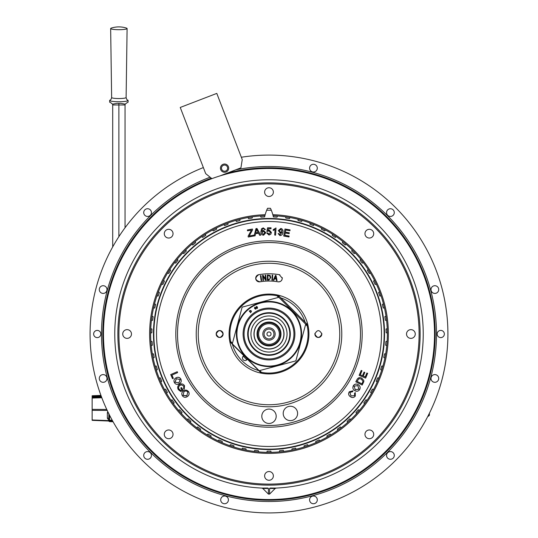 <?xml version="1.0" encoding="UTF-8"?>
<svg xmlns="http://www.w3.org/2000/svg" width="538" height="538" viewBox="0 0 538 538"><rect width="100%" height="100%" fill="white"/><g stroke="black" fill="none" stroke-linecap="round" stroke-linejoin="round"><path stroke-width="0.81" d="M289.921 230.775L285.759 229.968L285.375 232.107L289.276 232.793L289.128 233.613L285.227 232.92L284.804 235.294L289.128 236.061L288.98 236.949L283.721 236.027L284.979 228.986L290.069 229.881L289.921 230.775M289.921 230.701L285.759 229.968M288.98 236.881L283.721 235.953M289.276 232.793L289.128 233.68L285.227 232.994L284.817 235.301M279.242 230.91L280.506 232.349L282.073 230.923L280.897 229.154L279.242 230.943M278.361 230.546L280.876 228.428C282.625 228.98 283.304 230.203 282.921 232.107C282.887 234.225 281.892 235.388 279.942 235.604L278.146 233.626L278.993 233.647L280.042 234.891L282.006 232.355L280.204 233.089L278.361 230.546M274.71 235.039L275.032 229.484L273.21 230.499L273.257 229.591L276.007 227.957L275.591 235.16L274.71 235.039M276.007 227.957L275.591 235.093M267.682 232.853L269.007 234.138L270.466 232.47L269.013 230.923L266.841 231.542L267.588 227.796L271.017 227.796L271.017 228.784L268.348 228.784L267.991 230.56L269.269 230.096L271.394 232.416L270.836 234.164L269 235.039L266.754 233.015L267.682 232.853M271.017 228.717L268.348 228.784M268.348 228.717L267.978 230.573M271.394 232.416L270.836 234.097M269 234.965L266.754 232.947M263.607 235.14C261.764 234.904 260.869 233.801 260.917 231.838L261.515 228.798L263.277 227.883L265.416 229.544L264.541 229.726L264.165 228.926L263.264 228.603L262.537 228.879L261.777 231.448L263.465 230.405L265.711 232.591L263.607 235.214C261.764 234.971 260.869 233.875 260.917 231.905L260.903 231.327M264.541 229.659L264.165 228.926M265.718 232.813L263.607 235.214M260.903 231.36L260.917 231.905M261.986 232.799L263.546 234.427L264.817 232.692L263.331 231.185L261.986 232.799M254.077 235.96L255.974 228.603L256.989 228.489L260.735 235.187L259.659 235.308L258.576 233.277L255.604 233.62L255.079 235.846L254.097 235.96M255.785 232.833L258.2 232.55L256.545 229.289L255.785 232.833M248.105 236.169L251.454 230.076L247.527 230.802L247.372 229.975L252.416 229.047L252.571 229.874L249.188 236.007L253.68 235.18L253.835 236L248.267 237.023L248.119 236.222M247.527 230.802L247.372 229.975M350.964 395.934L349.956 392.35L352.646 391.718L353.009 390.81L349.296 391.778C348.147 393.695 348.49 395.329 350.332 396.688L350.393 396.728C352.215 397.972 353.843 397.77 355.288 396.109L355.275 392.612L354.555 393.238L354.629 395.652L350.964 395.934M353.009 390.81L349.296 391.778M349.357 391.819C348.207 393.729 348.55 395.363 350.393 396.728M358.301 384.731C356.358 383.628 354.717 383.964 353.372 385.739C352.417 387.696 352.841 389.297 354.636 390.548C356.613 391.718 358.288 391.395 359.66 389.586C360.628 387.582 360.178 385.961 358.301 384.731L358.126 384.623M353.372 385.739L353.311 385.706C354.656 383.93 356.297 383.594 358.241 384.69M357.797 385.564L358.967 389.156L355.309 389.801L354.058 386.163L357.797 385.564L358.907 389.122L355.275 389.781M355.8 381.778L362.182 385.06L363.809 381.677L363.836 380.507L361.771 378.174C359.74 377.131 358.167 377.575 357.044 379.512L355.8 381.778M362.565 382.491L361.872 383.836L357.037 381.355L358.987 378.651L361.334 379.055L362.995 381.334L362.565 382.491M367.689 373.352L366.862 372.995L365.255 376.916L363.258 376.069L364.818 372.424L364.051 372.101L362.491 375.739L360.265 374.798L362 370.756L361.227 370.426L359.122 375.342L365.652 378.12L367.629 373.325M366.923 373.029L365.255 376.916M359.122 375.342L361.227 370.426M183.095 395.39L186.868 395.726L187.789 392.047C186.612 390.776 185.328 390.689 183.922 391.772L183.095 395.39L186.504 395.961M188.448 391.57L188.508 391.536C189.618 393.473 189.275 395.127 187.493 396.493L187.432 396.526C185.57 397.764 183.902 397.548 182.443 395.867C181.346 393.971 181.656 392.337 183.364 390.965C185.254 389.653 186.948 389.855 188.448 391.57C189.558 393.507 189.215 395.161 187.432 396.526L187.056 396.775M187.493 396.493L187.083 396.755M171.931 375.08L173.344 378.315L172.516 378.685L170.714 374.569L177.244 371.731L177.621 372.605L171.864 375.107L173.283 378.349M175.045 382.168L178.932 382.935L180.163 379.566L176.383 378.732L175.045 382.168L178.959 382.921M176.013 377.817C178.065 376.802 179.712 377.252 180.943 379.155L180.882 379.189C181.696 381.26 181.124 382.841 179.161 383.924C177.143 384.872 175.529 384.408 174.332 382.538C173.525 380.521 174.063 378.954 175.953 377.851L175.953 377.851C178.004 376.835 179.652 377.286 180.882 379.189M176.195 378.833L175.106 382.135M180.775 391.543L178.28 389.586C177.197 387.535 177.594 385.86 179.484 384.556C181.508 383.433 183.189 383.809 184.521 385.699L184.245 389.304L183.599 388.692L183.835 386.123L181.407 384.852L180.042 385.363C178.549 386.284 178.192 387.528 178.979 389.095L180.701 390.501L181.831 389.815L180.728 388.012L181.501 387.542L183.088 390.137L180.835 391.509M181.441 387.575L183.028 390.171M184.521 385.699L184.245 389.304M180.102 385.329C178.609 386.25 178.253 387.495 179.04 389.061L180.755 390.467M279.894 274.837A3.618 3.618 0 0 0 279.283 274.676L282.282 278.247A3.618 3.618 0 0 0 282.228 277.615M282.282 278.247C281.973 280.735 280.56 281.925 278.045 281.811A52.973 52.973 0 0 0 259.955 281.811C254.938 280.231 254.528 277.857 258.717 274.676A60.216 60.216 0 0 1 279.283 274.676M321.415 335.645A3.47 3.47 0 0 1 314.885 334.011C317.198 329.532 319.511 329.532 321.825 334.011A3.47 3.47 0 0 1 321.563 335.335M216.175 334.011C218.489 329.532 220.802 329.532 223.115 334.011A3.47 3.47 0 0 1 219.645 337.481A3.47 3.47 0 0 1 216.175 334.011A3.47 3.47 0 0 1 219.645 330.534A3.47 3.47 0 0 1 223.115 334.011C220.802 338.483 218.489 338.483 216.175 334.011M321.758 333.331A3.47 3.47 0 0 1 321.825 334.011C319.511 338.483 317.198 338.483 314.885 334.011A3.47 3.47 0 0 1 314.952 333.331M341.778 334.011A72.778 72.778 0 0 1 269 406.782A72.778 72.778 0 0 1 196.222 334.011A72.778 72.778 0 0 1 269 261.233A72.778 72.778 0 0 1 341.778 334.011A72.778 72.778 0 0 1 269 406.782A72.778 72.778 0 0 1 196.222 334.011A72.778 72.778 0 0 1 269 261.233A72.778 72.778 0 0 1 341.778 334.011M283.21 413.433A7.196 7.196 0 0 0 290.406 420.629A7.196 7.196 0 0 0 297.601 413.433A7.196 7.196 0 0 0 290.406 406.237A7.196 7.196 0 0 0 283.21 413.433M261.804 416.264A7.196 7.196 0 0 0 269 423.467A7.196 7.196 0 0 0 276.196 416.264A7.196 7.196 0 0 0 269 409.068A7.196 7.196 0 0 0 261.804 416.264M360.473 334.011A91.473 91.473 0 0 0 269 242.537A91.473 91.473 0 0 0 177.527 334.011A91.473 91.473 0 0 0 269 425.477A91.473 91.473 0 0 0 360.473 334.011M153.855 334.011A115.145 115.145 0 0 1 269 218.865A115.145 115.145 0 0 1 384.145 334.011A115.145 115.145 0 0 1 269 449.149A115.145 115.145 0 0 1 153.855 334.011A115.145 115.145 0 0 0 269 449.149A115.145 115.145 0 0 0 384.145 334.011M305.127 322.208A38.003 38.003 0 0 0 280.796 297.884A38.01 38.01 0 0 1 305.133 322.215M243.842 355.692A2.569 2.569 0 0 0 244.42 360.467A2.569 2.569 0 0 0 247.312 359.162M272.43 280.157L271.898 280.13L272.201 275.073L272.732 275.106L272.43 280.157M273.304 280.217L275.429 275.389L276.001 275.456L277.07 280.654L276.465 280.58L276.169 279.014L274.488 278.819L273.869 280.285L273.304 280.217M274.703 278.294L276.068 278.455L275.644 275.947L274.703 278.294M232.403 344.253A38.003 38.003 0 0 0 258.758 370.601M278.045 281.811A3.618 3.618 0 0 0 281.939 279.787M258.717 274.676A3.618 3.618 0 0 0 257.399 275.187M257.103 275.395A3.618 3.618 0 0 0 259.955 281.811M270.103 275.422L270.742 277.507L268.865 280.083L267.406 280.083L267.406 274.985L270.103 275.422M265.59 280.184L263.149 276.384L263.479 280.359L262.968 280.399L262.551 275.342L263.095 275.295L265.537 279.094L265.214 275.126L265.718 275.079L266.135 280.137L265.59 280.184M260.943 275.543L261.656 280.554L261.132 280.628L260.419 275.617L260.943 275.543L261.656 280.554M276.169 279.014L274.488 278.819L273.869 280.285M267.931 279.498L269.807 279.135L270.217 277.494L269.491 275.678L267.931 275.57L267.931 279.498M269.807 279.135L270.217 277.494L269.491 275.678L267.931 275.57M384.535 334.011A115.535 115.535 0 0 1 269 449.539A115.535 115.535 0 0 1 153.464 334.011A115.535 115.535 0 0 1 269 218.475A115.535 115.535 0 0 1 384.535 334.011M321.616 227.998A41.5 41.5 0 0 1 321.381 229.215A117.156 117.156 0 0 1 324.643 230.91A41.5 41.5 0 0 1 325.503 230.015M342.841 241.515A41.5 41.5 0 0 1 342.343 242.651A117.156 117.156 0 0 1 345.181 245.005A41.5 41.5 0 0 1 346.21 244.313M352.249 249.888A41.5 41.5 0 0 1 351.644 250.97A117.156 117.156 0 0 1 354.212 253.606A41.5 41.5 0 0 1 355.309 253.028M360.722 259.215A41.5 41.5 0 0 1 359.996 260.224A117.156 117.156 0 0 1 362.276 263.122A41.5 41.5 0 0 1 363.426 262.658M373.574 389.431A41.5 41.5 0 0 1 372.363 389.156A117.156 117.156 0 0 1 370.574 392.377A41.5 41.5 0 0 1 371.449 393.258M367.091 400.232A41.5 41.5 0 0 1 365.914 399.828A117.156 117.156 0 0 1 363.796 402.841A41.5 41.5 0 0 1 364.569 403.816M350.877 419.465A41.5 41.5 0 0 1 349.808 418.826A117.156 117.156 0 0 1 347.104 421.328A41.5 41.5 0 0 1 347.656 422.438M222.1 442.666A41.5 41.5 0 0 1 222.275 441.436A117.156 117.156 0 0 1 218.919 439.916A41.5 41.5 0 0 1 218.112 440.857M190.344 422.438A41.5 41.5 0 0 1 190.896 421.328A117.156 117.156 0 0 1 188.192 418.826A41.5 41.5 0 0 1 187.123 419.465M181.393 413.574A41.5 41.5 0 0 1 182.059 412.532A117.156 117.156 0 0 1 179.631 409.761A41.5 41.5 0 0 1 178.508 410.279M173.431 403.816A41.5 41.5 0 0 1 174.204 402.841A117.156 117.156 0 0 1 172.086 399.828A41.5 41.5 0 0 1 170.909 400.232M166.551 393.258A41.5 41.5 0 0 1 167.426 392.377A117.156 117.156 0 0 1 165.637 389.156A41.5 41.5 0 0 1 164.426 389.431M160.835 382.034A41.5 41.5 0 0 1 161.797 381.247A117.156 117.156 0 0 1 160.364 377.858A41.5 41.5 0 0 1 159.127 377.999M167.526 273.102A41.5 41.5 0 0 1 168.724 273.439A117.156 117.156 0 0 1 170.674 270.311A41.5 41.5 0 0 1 169.847 269.383M174.574 262.658A41.5 41.5 0 0 1 175.724 263.122A117.156 117.156 0 0 1 178.004 260.224A41.5 41.5 0 0 1 177.278 259.215M182.691 253.028A41.5 41.5 0 0 1 183.788 253.606A117.156 117.156 0 0 1 186.356 250.97A41.5 41.5 0 0 1 185.751 249.888M191.79 244.313A41.5 41.5 0 0 1 192.819 245.005A117.156 117.156 0 0 1 195.657 242.651A41.5 41.5 0 0 1 195.159 241.515M201.763 236.612A41.5 41.5 0 0 1 202.712 237.413A117.156 117.156 0 0 1 205.778 235.375A41.5 41.5 0 0 1 205.415 234.191M260.513 215.96A41.5 41.5 0 0 1 260.93 217.13A117.156 117.156 0 0 1 264.602 216.935A41.5 41.5 0 0 1 264.891 215.731L265.167 214.689A41.5 41.5 0 0 1 267.534 208.3A125.717 125.717 0 0 1 270.466 208.3A41.5 41.5 0 0 1 272.833 214.689A119.375 119.375 0 0 1 388.375 334.011A119.375 119.375 0 0 1 269 453.386A119.375 119.375 0 0 1 149.625 334.011A119.375 119.375 0 0 1 265.167 214.689A41.5 41.5 0 0 1 266.693 210.23A123.801 123.801 0 0 1 271.307 210.23A41.5 41.5 0 0 1 272.833 214.689L273.109 215.731A41.5 41.5 0 0 1 273.398 216.935A117.156 117.156 0 0 1 277.07 217.13A41.5 41.5 0 0 1 277.487 215.96M285.658 216.834A41.5 41.5 0 0 1 285.812 218.065A117.156 117.156 0 0 1 289.451 218.65A41.5 41.5 0 0 1 289.982 217.534M272.894 214.897A41.5 41.5 0 0 1 273.055 215.523M264.945 215.523A41.5 41.5 0 0 1 265.106 214.897M248.018 217.534A41.5 41.5 0 0 1 248.549 218.65A117.156 117.156 0 0 1 252.188 218.065A41.5 41.5 0 0 1 252.342 216.834M235.752 220.425A41.5 41.5 0 0 1 236.404 221.481A117.156 117.156 0 0 1 239.955 220.513A41.5 41.5 0 0 1 239.982 219.269M223.869 224.602A41.5 41.5 0 0 1 224.628 225.583A117.156 117.156 0 0 1 228.058 224.238A41.5 41.5 0 0 1 227.951 223.008M212.497 230.015A41.5 41.5 0 0 1 213.357 230.91A117.156 117.156 0 0 1 216.619 229.215A41.5 41.5 0 0 1 216.384 227.998M161.629 284.232A41.5 41.5 0 0 1 162.853 284.441A117.156 117.156 0 0 1 164.46 281.125A41.5 41.5 0 0 1 163.545 280.291M156.941 295.927A41.5 41.5 0 0 1 158.185 296.001A117.156 117.156 0 0 1 159.43 292.537A41.5 41.5 0 0 1 158.428 291.804M153.532 308.052A41.5 41.5 0 0 1 154.769 307.998A117.156 117.156 0 0 1 155.643 304.421A41.5 41.5 0 0 1 154.567 303.795M151.427 320.473A41.5 41.5 0 0 1 152.651 320.285A117.156 117.156 0 0 1 153.142 316.633A41.5 41.5 0 0 1 152.005 316.129M150.653 333.049A41.5 41.5 0 0 1 151.851 332.733A117.156 117.156 0 0 1 151.951 329.048A41.5 41.5 0 0 1 150.768 328.671M151.225 345.631A41.5 41.5 0 0 1 152.382 345.188A117.156 117.156 0 0 1 152.086 341.516A41.5 41.5 0 0 1 150.875 341.267M153.122 358.086A41.5 41.5 0 0 1 154.231 357.521A117.156 117.156 0 0 1 153.545 353.903A41.5 41.5 0 0 1 152.315 353.782M156.343 370.265A41.5 41.5 0 0 1 157.378 369.586A117.156 117.156 0 0 1 156.316 366.062A41.5 41.5 0 0 1 155.078 366.069M200.19 430.299A41.5 41.5 0 0 1 200.62 429.136A117.156 117.156 0 0 1 197.661 426.937A41.5 41.5 0 0 1 196.673 427.683M210.815 437.064A41.5 41.5 0 0 1 211.118 435.861A117.156 117.156 0 0 1 207.944 433.991A41.5 41.5 0 0 1 207.043 434.845M233.916 447.038A41.5 41.5 0 0 1 233.956 445.8A117.156 117.156 0 0 1 230.459 444.644A41.5 41.5 0 0 1 229.753 445.659M246.128 450.124A41.5 41.5 0 0 1 246.041 448.887A117.156 117.156 0 0 1 242.436 448.114A41.5 41.5 0 0 1 241.844 449.203M258.603 451.9A41.5 41.5 0 0 1 258.381 450.676A117.156 117.156 0 0 1 254.716 450.286A41.5 41.5 0 0 1 254.245 451.436M271.192 452.337A41.5 41.5 0 0 1 270.843 451.147A117.156 117.156 0 0 1 267.157 451.147A41.5 41.5 0 0 1 266.808 452.337M283.755 451.436A41.5 41.5 0 0 1 283.284 450.286A117.156 117.156 0 0 1 279.619 450.676A41.5 41.5 0 0 1 279.397 451.9M296.156 449.203A41.5 41.5 0 0 1 295.564 448.114A117.156 117.156 0 0 1 291.959 448.887A41.5 41.5 0 0 1 291.872 450.124M308.247 445.659A41.5 41.5 0 0 1 307.541 444.644A117.156 117.156 0 0 1 304.044 445.8A41.5 41.5 0 0 1 304.084 447.038M319.888 440.857A41.5 41.5 0 0 1 319.081 439.916A117.156 117.156 0 0 1 315.725 441.436A41.5 41.5 0 0 1 315.9 442.666M330.957 434.845A41.5 41.5 0 0 1 330.056 433.991A117.156 117.156 0 0 1 326.882 435.861A41.5 41.5 0 0 1 327.185 437.064M341.327 427.683A41.5 41.5 0 0 1 340.339 426.937A117.156 117.156 0 0 1 337.38 429.136A41.5 41.5 0 0 1 337.81 430.299M359.492 410.279A41.5 41.5 0 0 1 358.369 409.761A117.156 117.156 0 0 1 355.941 412.532A41.5 41.5 0 0 1 356.607 413.574M378.873 377.999A41.5 41.5 0 0 1 377.636 377.858A117.156 117.156 0 0 1 376.203 381.247A41.5 41.5 0 0 1 377.165 382.034M382.921 366.069A41.5 41.5 0 0 1 381.684 366.062A117.156 117.156 0 0 1 380.622 369.586A41.5 41.5 0 0 1 381.657 370.265M385.685 353.782A41.5 41.5 0 0 1 384.455 353.903A117.156 117.156 0 0 1 383.769 357.521A41.5 41.5 0 0 1 384.878 358.086M387.125 341.267A41.5 41.5 0 0 1 385.914 341.516A117.156 117.156 0 0 1 385.618 345.188A41.5 41.5 0 0 1 386.775 345.631M387.232 328.671A41.5 41.5 0 0 1 386.049 329.048A117.156 117.156 0 0 1 386.15 332.733A41.5 41.5 0 0 1 387.347 333.049M385.995 316.129A41.5 41.5 0 0 1 384.858 316.633A117.156 117.156 0 0 1 385.349 320.285A41.5 41.5 0 0 1 386.573 320.473M383.433 303.795A41.5 41.5 0 0 1 382.357 304.421A117.156 117.156 0 0 1 383.231 307.998A41.5 41.5 0 0 1 384.468 308.052M379.572 291.804A41.5 41.5 0 0 1 378.57 292.537A117.156 117.156 0 0 1 379.815 296.001A41.5 41.5 0 0 1 381.059 295.927M374.455 280.291A41.5 41.5 0 0 1 373.54 281.125A117.156 117.156 0 0 1 375.147 284.441A41.5 41.5 0 0 1 376.371 284.232M368.153 269.383A41.5 41.5 0 0 1 367.326 270.311A117.156 117.156 0 0 1 369.276 273.439A41.5 41.5 0 0 1 370.474 273.102M332.585 234.191A41.5 41.5 0 0 1 332.222 235.375A117.156 117.156 0 0 1 335.288 237.413A41.5 41.5 0 0 1 336.237 236.612M310.049 223.008A41.5 41.5 0 0 1 309.942 224.238A117.156 117.156 0 0 1 313.372 225.583A41.5 41.5 0 0 1 314.131 224.602M298.018 219.269A41.5 41.5 0 0 1 298.045 220.513A117.156 117.156 0 0 1 301.596 221.481A41.5 41.5 0 0 1 302.248 220.425M279.35 334.011A10.35 10.35 0 0 0 269 323.661A10.35 10.35 0 0 0 258.65 334.011A10.35 10.35 0 0 0 269 344.354A10.35 10.35 0 0 0 279.35 334.011M262.833 334.011A6.167 6.167 0 0 0 269 340.177A6.167 6.167 0 0 0 275.167 334.011A6.167 6.167 0 0 0 269 327.837A6.167 6.167 0 0 0 262.833 334.011M264.064 334.011A4.936 4.936 0 0 0 269 338.94A4.936 4.936 0 0 0 273.936 334.011A4.936 4.936 0 0 0 269 329.074A4.936 4.936 0 0 0 264.064 334.011M266.942 334.011A2.058 2.058 0 0 0 269 336.062A2.058 2.058 0 0 0 271.058 334.011A2.058 2.058 0 0 0 269 331.953A2.058 2.058 0 0 0 266.942 334.011M309.585 168.145A3.853 3.853 0 0 0 313.446 171.999A3.853 3.853 0 0 0 317.299 168.145A3.853 3.853 0 0 0 313.446 164.285A3.853 3.853 0 0 0 309.585 168.145M437.159 334.011A3.598 3.598 0 0 0 440.756 337.608A3.598 3.598 0 0 0 444.354 334.011A3.598 3.598 0 0 0 440.756 330.406A3.598 3.598 0 0 0 437.159 334.011M431.005 378.449A3.853 3.853 0 0 0 434.865 382.31A3.853 3.853 0 0 0 438.719 378.449A3.853 3.853 0 0 0 434.865 374.596A3.853 3.853 0 0 0 431.005 378.449M386.566 455.43A3.853 3.853 0 0 0 390.42 459.284A3.853 3.853 0 0 0 394.28 455.43A3.853 3.853 0 0 0 390.42 451.577A3.853 3.853 0 0 0 386.566 455.43M309.585 499.869A3.853 3.853 0 0 0 313.446 503.729A3.853 3.853 0 0 0 317.299 499.869A3.853 3.853 0 0 0 313.446 496.016A3.853 3.853 0 0 0 309.585 499.869M220.701 499.869A3.853 3.853 0 0 0 224.554 503.729A3.853 3.853 0 0 0 228.415 499.869A3.853 3.853 0 0 0 224.554 496.016A3.853 3.853 0 0 0 220.701 499.869M143.72 455.43A3.853 3.853 0 0 0 147.58 459.284A3.853 3.853 0 0 0 151.434 455.43A3.853 3.853 0 0 0 147.58 451.577A3.853 3.853 0 0 0 143.72 455.43M99.281 378.449A3.853 3.853 0 0 0 103.135 382.31A3.853 3.853 0 0 0 106.995 378.449A3.853 3.853 0 0 0 103.135 374.596A3.853 3.853 0 0 0 99.281 378.449M93.646 334.011A3.598 3.598 0 0 0 97.243 337.608A3.598 3.598 0 0 0 100.841 334.011A3.598 3.598 0 0 0 97.243 330.406A3.598 3.598 0 0 0 93.646 334.011M203.364 167.567A178.912 178.912 0 0 0 269 512.922A178.912 178.912 0 0 0 447.912 334.011A178.912 178.912 0 0 0 241.34 157.244M386.566 212.584A3.853 3.853 0 0 0 390.42 216.437A3.853 3.853 0 0 0 394.28 212.584A3.853 3.853 0 0 0 390.42 208.731A3.853 3.853 0 0 0 386.566 212.584M431.005 289.565A3.853 3.853 0 0 0 434.865 293.418A3.853 3.853 0 0 0 438.719 289.565A3.853 3.853 0 0 0 434.865 285.712A3.853 3.853 0 0 0 431.005 289.565M99.281 289.565A3.853 3.853 0 0 0 103.135 293.418A3.853 3.853 0 0 0 106.995 289.565A3.853 3.853 0 0 0 103.135 285.712A3.853 3.853 0 0 0 99.281 289.565M143.72 212.584A3.853 3.853 0 0 0 147.58 216.437A3.853 3.853 0 0 0 151.434 212.584A3.853 3.853 0 0 0 147.58 208.731A3.853 3.853 0 0 0 143.72 212.584M210.102 177.204A167.5 167.5 0 0 0 269 501.51A167.5 167.5 0 0 0 436.5 334.011A167.5 167.5 0 0 0 235.705 169.847M434.529 334.011A165.529 165.529 0 0 0 269 168.481A165.529 165.529 0 0 0 103.471 334.011A165.529 165.529 0 0 0 269 499.533A165.529 165.529 0 0 0 434.529 334.011M270.13 488.027L276.229 488.074A154.238 154.238 0 0 0 423.238 334.011A154.238 154.238 0 0 0 269 179.773A154.238 154.238 0 0 0 114.762 334.011A154.238 154.238 0 0 0 261.771 488.074L267.87 488.027M262.833 488.497L268.428 494.092L268.428 488.437L262.833 488.497L261.771 488.074M269.572 494.092L275.167 488.497L269.572 488.437L269.572 494.092L268.428 494.092M276.229 488.074L275.167 488.497M264.891 215.731A118.353 118.353 0 0 0 150.647 334.011A118.353 118.353 0 0 0 269 452.357A118.353 118.353 0 0 0 387.353 334.011A118.353 118.353 0 0 0 273.109 215.731M419.102 334.011A150.102 150.102 0 0 0 269 183.902A150.102 150.102 0 0 0 118.898 334.011A150.102 150.102 0 0 0 269 484.113A150.102 150.102 0 0 0 419.102 334.011M117.869 334.011A151.131 151.131 0 0 1 269 182.88A151.131 151.131 0 0 1 420.131 334.011A151.131 151.131 0 0 1 269 485.135A151.131 151.131 0 0 1 117.869 334.011M373.708 233.674A4.371 4.371 0 0 1 369.337 238.038A4.371 4.371 0 0 1 364.966 233.674A4.371 4.371 0 0 1 369.337 229.302A4.371 4.371 0 0 1 373.708 233.674M415.269 334.011A4.371 4.371 0 0 1 410.897 338.375A4.371 4.371 0 0 1 406.526 334.011A4.371 4.371 0 0 1 410.897 329.639A4.371 4.371 0 0 1 415.269 334.011M373.708 434.341A4.371 4.371 0 0 1 369.337 438.712A4.371 4.371 0 0 1 364.966 434.341A4.371 4.371 0 0 1 369.337 429.976A4.371 4.371 0 0 1 373.708 434.341M273.371 475.901A4.371 4.371 0 0 1 269 480.273A4.371 4.371 0 0 1 264.629 475.901A4.371 4.371 0 0 1 269 471.537A4.371 4.371 0 0 1 273.371 475.901M173.034 434.341A4.371 4.371 0 0 1 168.663 438.712A4.371 4.371 0 0 1 164.292 434.341A4.371 4.371 0 0 1 168.663 429.976A4.371 4.371 0 0 1 173.034 434.341M131.474 334.011A4.371 4.371 0 0 1 127.102 338.375A4.371 4.371 0 0 1 122.731 334.011A4.371 4.371 0 0 1 127.102 329.639A4.371 4.371 0 0 1 131.474 334.011M173.034 233.674A4.371 4.371 0 0 1 168.663 238.038A4.371 4.371 0 0 1 164.292 233.674A4.371 4.371 0 0 1 168.663 229.302A4.371 4.371 0 0 1 173.034 233.674M273.371 192.113A4.371 4.371 0 0 1 269 196.478A4.371 4.371 0 0 1 264.629 192.113A4.371 4.371 0 0 1 269 187.742A4.371 4.371 0 0 1 273.371 192.113M284.03 334.011A15.03 15.03 0 0 1 269 349.041A15.03 15.03 0 0 1 253.97 334.011A15.03 15.03 0 0 1 269 318.973A15.03 15.03 0 0 1 284.03 334.011M283.936 334.011A14.936 14.936 0 0 1 269 348.947A14.936 14.936 0 0 1 254.064 334.011A14.936 14.936 0 0 1 269 319.068A14.936 14.936 0 0 1 283.936 334.011M287.043 334.011A18.043 18.043 0 0 1 269 352.054A18.043 18.043 0 0 1 250.957 334.011A18.043 18.043 0 0 1 269 315.961A18.043 18.043 0 0 1 287.043 334.011M248.193 334.011A20.807 20.807 0 0 1 269 313.203A20.807 20.807 0 0 1 289.807 334.011A20.807 20.807 0 0 1 269 354.811A20.807 20.807 0 0 1 248.193 334.011M257.668 334.011A11.332 11.332 0 0 1 269 322.672A11.332 11.332 0 0 1 280.332 334.011A11.332 11.332 0 0 1 269 345.342A11.332 11.332 0 0 1 257.668 334.011A11.332 11.332 0 0 0 269 345.342A11.332 11.332 0 0 0 280.332 334.011M254.111 334.011A14.889 14.889 0 0 1 269 319.115A14.889 14.889 0 0 1 283.889 334.011A14.889 14.889 0 0 1 269 348.9A14.889 14.889 0 0 1 254.111 334.011M243.095 334.011A25.905 25.905 0 0 1 269 308.099A25.905 25.905 0 0 1 294.905 334.011A25.905 25.905 0 0 1 269 359.915A25.905 25.905 0 0 1 243.095 334.011A25.905 25.905 0 0 0 269 359.915A25.905 25.905 0 0 0 294.905 334.011M290.305 334.011A21.305 21.305 0 0 1 269 355.309A21.305 21.305 0 0 1 247.695 334.011A21.305 21.305 0 0 1 269 312.706A21.305 21.305 0 0 1 290.305 334.011M429.405 413.258L429.405 415.269L428.416 416.257L428.416 415.222M126.114 97.573A3.127 3.093 -0 0 1 126.114 97.533L126.114 97.573C126.726 99.523 127.19 100.33 127.506 100.001L127.506 100.001A9.213 1.284 180 0 1 128.091 100.451A9.213 1.284 180 0 1 118.878 101.736A9.213 1.284 180 0 1 109.665 100.451A9.213 1.284 180 0 1 110.25 100.001L110.25 100.001C110.566 100.33 111.03 99.523 111.635 97.573A3.127 3.093 180 0 0 111.635 97.533L111.635 97.573M128.091 100.451L128.091 102.079A9.213 1.284 180 0 1 127.022 102.684L125.233 104.137L125.045 104.964L112.704 104.964L112.523 104.137L117.002 103.336A9.213 1.284 180 0 0 118.515 103.363L118.878 103.363L118.878 236.68M109.665 100.451L109.665 102.079A9.213 1.284 180 0 0 110.734 102.684L112.523 104.137M109.544 420.992L92.146 420.346L92.146 419.97L92.146 420.339L109.55 421.059A0.989 0.948 0 0 1 109.53 421.059L108.716 421.005M110.653 28.541A8.225 1.143 180 0 1 111.326 28.084A24.681 24.681 0 0 1 126.423 28.084A8.225 1.143 180 0 1 127.102 28.541L127.102 28.541A8.225 1.143 180 0 1 118.878 29.684A8.225 1.143 180 0 1 110.653 28.541L111.635 97.533A7.236 1.009 180 0 0 118.878 98.541A7.236 1.009 180 0 0 126.114 97.533L127.102 28.541M112.704 111.312L112.704 110.357M125.045 110.357L125.045 111.312M112.509 420.736L92.146 419.97L92.146 396.943L101.386 396.58M108.817 413.48L108.817 418.43L109.53 420.131A0.989 0.874 0 0 0 109.55 420.131L109.544 420.635M109.409 420.091A1.97 0.343 106.4 0 0 109.14 420.602L107.351 418.187L107.351 412.78L107.795 411.61M92.146 396.943L92.146 395.746L92.146 396.116L92.146 395.746L100.949 395.403M101.164 395.981L92.146 396.244M118.878 103.363L119.234 103.363A9.213 1.284 180 0 0 120.754 103.336L125.233 104.137M125.045 227.762L125.045 104.964M112.704 246.929L112.704 104.944M296.626 361.637A39.072 39.072 0 0 0 307.259 326.082L305.698 324.172L295.866 360.87L259.168 370.709L232.302 343.843L242.134 307.144L278.832 297.306L276.922 295.745A39.072 39.072 0 0 0 230.641 341.455L230.681 342.524L243.943 355.793L243.405 356.331L246.673 359.606L247.218 359.061L260.479 372.33L261.549 372.363A39.072 39.072 0 0 0 296.626 361.637M243.405 356.331L246.673 359.606L247.218 359.061M305.624 324.448L307.259 326.082L306.801 323.883L306.109 324.582M278.428 296.902L279.121 296.203L276.922 295.745L278.556 297.38M306.801 323.883L279.121 296.203M299.989 342.309A32.078 32.078 0 0 0 277.305 303.022A32.078 32.078 0 0 0 238.011 325.705A32.078 32.078 0 0 0 260.695 364.993A32.078 32.078 0 0 0 299.989 342.309M255.779 309.236L254.588 308.563L254.696 307.205L255.886 307.877L255.779 309.236M257.507 307.064L257.278 308.489L256.478 308.247L257.191 308.281L257.325 307.326L256.942 307.77L256.034 307.38L256.357 306.398L257.507 307.064M251.542 311.139L250.641 312.706L249.228 310.971L250.816 310.419L250.869 310.984L251.542 311.139M278.832 297.306L305.698 324.172M249.975 310.708L249.625 310.984L250.049 311.509L250.614 310.628L249.975 310.708M254.797 307.413L254.837 308.435L255.671 309.034L255.631 308.012L254.797 307.413M223.082 164.305A4.116 4.116 0 0 1 228.394 166.666A4.116 4.116 0 0 1 226.034 171.985A4.116 4.116 0 0 1 220.721 169.618A4.116 4.116 0 0 1 223.082 164.305M225.664 171.023A3.087 3.087 0 0 1 221.676 169.248A3.087 3.087 0 0 1 223.452 165.267A3.087 3.087 0 0 1 227.439 167.036A3.087 3.087 0 0 1 225.664 171.023M211.891 178.643L205.691 173.633L180.243 107.452L216.794 93.397L242.241 159.584L240.937 167.836L219.84 175.953M229.074 334.011A39.926 39.926 0 0 1 269 294.084A39.926 39.926 0 0 1 308.926 334.011A39.926 39.926 0 0 1 269 373.93A39.926 39.926 0 0 1 229.074 334.011M339.747 334.011A70.747 70.747 0 0 0 269 263.264A70.747 70.747 0 0 0 198.253 334.011A70.747 70.747 0 0 0 269 404.751A70.747 70.747 0 0 0 339.747 334.011M360.487 334.011A91.487 91.487 0 0 0 269 242.517A91.487 91.487 0 0 0 177.513 334.011A91.487 91.487 0 0 0 269 425.497A91.487 91.487 0 0 0 360.487 334.011M175.812 334.011A93.188 93.188 0 0 0 269 427.192A93.188 93.188 0 0 0 362.188 334.011A93.188 93.188 0 0 0 269 240.822A93.188 93.188 0 0 0 175.812 334.011M381.476 334.011A112.476 112.476 0 0 0 269 221.535A112.476 112.476 0 0 0 156.524 334.011A112.476 112.476 0 0 0 269 446.479A112.476 112.476 0 0 0 381.476 334.011M232.396 344.246A38.01 38.01 0 0 0 258.765 370.608M211.293 178.165A166.181 166.181 0 0 0 269 500.192A166.181 166.181 0 0 0 435.181 334.011A166.181 166.181 0 0 0 226.828 173.263M257.023 334.011A11.977 11.977 0 0 1 269 322.033A11.977 11.977 0 0 1 280.977 334.011A11.977 11.977 0 0 1 269 345.981A11.977 11.977 0 0 1 257.023 334.011M244.064 334.011A24.936 24.936 0 0 1 269 309.074A24.936 24.936 0 0 1 293.936 334.011A24.936 24.936 0 0 1 269 358.94A24.936 24.936 0 0 1 244.064 334.011M112.758 421.173L109.55 421.059L109.55 421.637L113.088 421.758M92.146 397.441L101.595 397.145M109.55 415.154L109.55 420.131L112.22 420.205M107.23 410.433L92.146 410.346M107.351 418.187A1.97 1.184 166 0 1 108.817 418.43M107.351 412.78A1.97 1.204 -165.8 0 1 108.622 413.319M92.146 409.371L106.773 409.452M101.823 397.743L92.146 398.053M100.956 395.417L92.146 395.746M230.641 341.455L232.456 343.264M259.74 370.554L261.549 372.363M300.466 342.437A32.576 32.576 0 0 1 260.567 365.47A32.576 32.576 0 0 1 237.534 325.577A32.576 32.576 0 0 1 277.433 302.544A32.576 32.576 0 0 1 300.466 342.437M428.416 416.257L427.885 416.257M108.454 420.857L109.55 421.637"/></g></svg>
